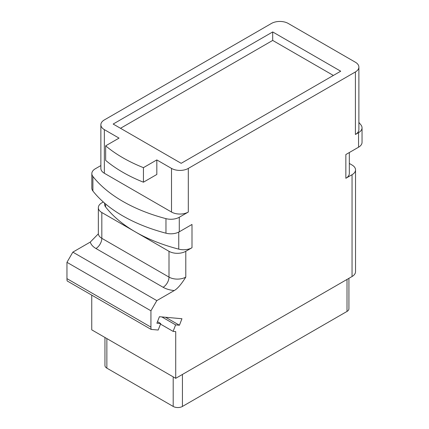 <?xml version="1.0" encoding="UTF-8"?>
<svg xmlns="http://www.w3.org/2000/svg" width="429" height="429" viewBox="0 0 429 429"><rect width="100%" height="100%" fill="white"/><g stroke="black" fill="none" stroke-linecap="round" stroke-linejoin="round"><path stroke-width="0.64" d="M349.324 152.531L349.324 173.445A11.873 6.859 180 0 1 345.849 178.292L345.849 154.542L358.558 147.201A11.873 6.859 180 0 0 362.038 142.353L362.038 127.81A11.873 6.859 0 0 0 360.971 124.968A147.249 85.012 0 0 0 358.885 122.437M157.486 321.686L160.714 323.552L156.896 323.209L159.411 316.715L181.955 318.731L179.435 325.225L175.622 324.882L173.102 331.376L175.718 331.606L175.718 378.324L91.747 329.847L91.747 295.141M160.714 323.552L158.194 330.04L151.105 329.408A17.814 10.285 120 0 1 150.933 327.123L150.933 310.8L66.962 262.323L72.839 252.139L90.278 242.074L98.268 233.928M103.298 201.979L101.823 202.831A11.873 6.859 0 0 0 98.343 207.679A11.873 6.859 0 0 0 101.823 212.527L135.408 231.917A144.873 83.644 180 0 0 178.754 249.142A11.873 6.859 180 0 0 191.994 247.731L185.789 251.308L185.789 277.102C181.317 284.277 177.467 288.76 174.249 290.551L156.81 300.622L150.933 310.8M105.652 145.839A147.249 85.012 0 0 0 143.436 167.653L156.821 159.926L156.821 174.469L143.436 182.196A147.249 85.012 180 0 1 105.652 160.382L105.652 145.839L119.037 138.111L104.344 129.628A11.873 6.859 180 0 1 100.863 124.78A11.873 6.859 180 0 1 104.344 119.932L271.439 23.456A11.873 6.859 180 0 1 288.234 23.456L355.41 62.243A11.873 6.859 180 0 1 358.885 67.09A11.873 6.859 180 0 1 355.41 71.938L188.31 168.409L188.31 212.044L179.279 217.256L179.279 231.799L191.994 224.458L191.994 247.731M362.038 127.81A11.873 6.859 0 0 1 358.558 132.658L355.41 134.475L355.41 71.938M349.324 163.444L352.048 165.02A11.873 6.859 0 0 1 355.528 169.868A11.873 6.859 0 0 1 352.048 174.716L345.849 178.292M355.528 169.868L355.528 271.675A11.873 6.859 180 0 1 352.048 276.523L175.718 378.324M179.435 325.225L165.551 317.267M179.279 217.256A11.873 6.859 0 0 1 165.969 218.645A147.249 85.012 0 0 1 92.9 176.464A11.873 6.859 0 0 1 91.833 173.622A11.873 6.859 0 0 1 95.313 168.774L100.863 165.573M66.962 262.323L66.962 278.641A17.814 10.285 120 0 0 67.133 280.931L151.105 329.408M175.622 324.882L161.856 316.934M173.102 331.376L160.5 324.099M104.949 337.467L104.949 365.481A6.532 3.77 180 0 0 106.859 368.146L173.198 406.445L173.198 376.871M348.922 278.324L348.922 308.762A6.532 3.77 180 0 1 347.013 311.427L182.432 406.445A6.532 3.77 180 0 1 173.198 406.445M358.885 67.09L358.885 129.628A11.873 6.859 180 0 1 355.41 134.475M188.31 168.409A11.873 6.859 180 0 1 171.514 168.409L156.821 159.926M272.699 31.944L113.159 124.051L181.172 163.32L340.712 71.209L272.699 31.944L272.699 40.423L120.506 128.292M188.31 212.044A11.873 6.859 180 0 1 171.514 212.044L104.344 173.257A11.873 6.859 180 0 1 100.863 168.409L100.863 124.78M143.436 182.196L143.436 167.653M179.279 231.799A11.873 6.859 180 0 1 165.969 233.194A147.249 85.012 0 0 1 92.9 191.007A11.873 6.859 180 0 1 91.833 188.165L91.833 173.622M185.789 251.308A11.873 6.859 0 0 1 168.999 251.308L135.408 231.917A144.873 83.644 180 0 1 105.577 206.896A11.873 6.859 180 0 1 104.547 204.097L104.547 203.078M156.81 300.622L72.839 252.139M333.365 75.45L272.699 40.423M358.558 132.658L358.558 147.201M352.048 174.716L352.048 276.523M106.859 368.146L106.859 338.572M182.432 406.445L182.432 374.447M347.013 311.427L347.013 279.429M171.514 212.044L171.514 168.409M104.344 129.628L104.344 173.257M165.969 218.645L165.969 233.194M178.754 249.142L178.754 232.084M105.577 206.896L105.577 203.957M101.823 212.527L101.823 238.32A11.873 6.859 180 0 1 98.343 233.473L98.321 233.859M168.999 251.308L168.999 277.102L101.823 238.32A8.312 4.799 -60 0 1 95.946 248.498A20.19 11.653 180 0 1 90.278 242.074M185.789 277.102A11.873 6.859 180 0 1 168.999 277.102A8.312 4.799 -60 0 1 163.122 287.28L95.946 248.498M174.249 290.551A20.19 11.653 180 0 1 163.122 287.28M66.962 278.641L150.933 327.123M92.9 176.464L92.9 191.007M98.343 207.679L98.343 233.473"/></g></svg>
